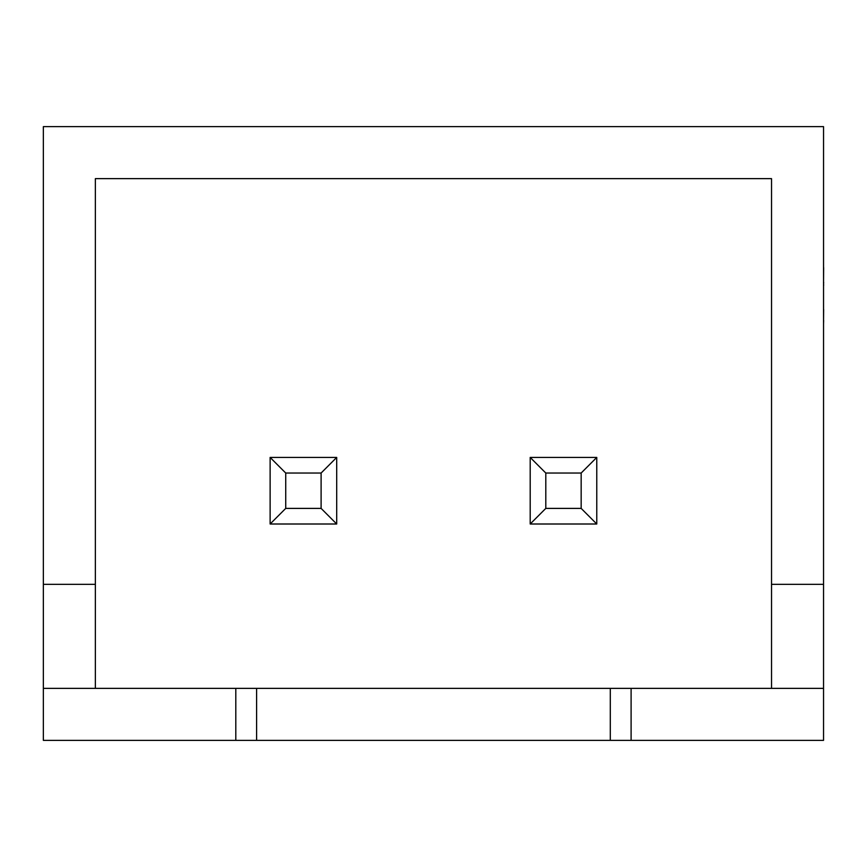 <?xml version="1.0" encoding="UTF-8"?>
<svg xmlns="http://www.w3.org/2000/svg" width="867" height="867" viewBox="0 0 867 867"><rect width="100%" height="100%" fill="white"/><g stroke="black" fill="none" stroke-linecap="round" stroke-linejoin="round"><path stroke-width="1.3" d="M631.1 688.365L631.1 740.375L823.542 740.375L823.542 688.365L610.292 688.365L610.292 740.375L631.1 740.375M823.542 688.365L823.542 126.625L43.35 126.625L43.35 688.365L235.802 688.365L235.802 740.375L610.292 740.375M43.35 688.365L43.35 740.375L235.802 740.375M823.542 584.336L771.532 584.336L771.532 178.635L95.359 178.635L95.359 584.336L43.35 584.336M235.802 688.365L610.292 688.365M95.359 584.336L95.359 688.365M771.532 688.365L771.532 584.336M270.125 457.429L336.699 457.429L336.699 524.004L270.125 524.004L270.125 457.429L285.731 473.035L285.731 508.398L321.104 508.398L321.104 473.035L285.731 473.035M321.104 508.398L336.699 524.004M270.125 524.004L285.731 508.398M321.104 473.035L336.699 457.429M530.192 457.429L596.767 457.429L596.767 524.004L530.192 524.004L530.192 457.429L545.798 473.035L545.798 508.398L581.161 508.398L581.161 473.035L545.798 473.035M581.161 508.398L596.767 524.004M530.192 524.004L545.798 508.398M581.161 473.035L596.767 457.429M256.599 688.365L256.599 740.375M823.65 309.465L823.542 320.422M823.65 320.422L823.542 323.965M823.542 308.338L823.542 287.746M823.542 205.414L823.542 267.448M823.65 267.448L823.542 268.076M823.65 268.076L823.542 282.241M823.65 285.406L823.542 283.195M823.65 282.241L823.65 283.195M823.542 179.144L823.542 203.897M823.542 346.497L823.542 471.247"/></g></svg>
